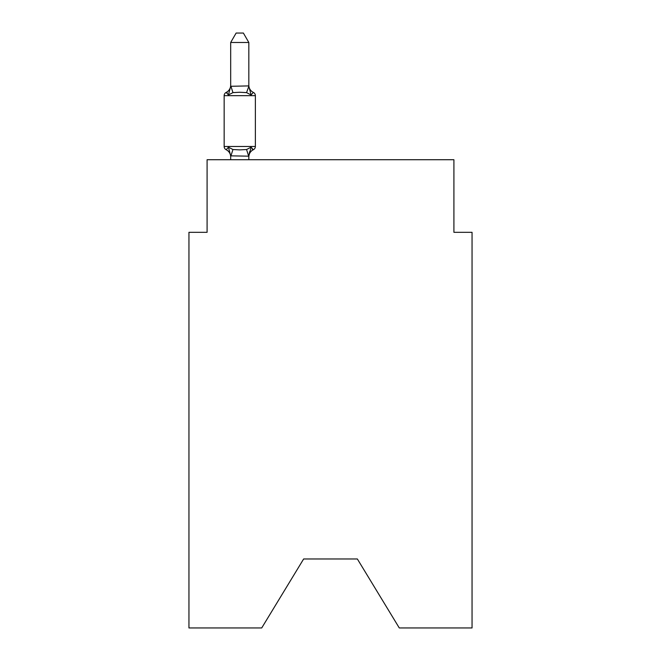 <?xml version="1.0" encoding="UTF-8"?>
<svg xmlns="http://www.w3.org/2000/svg" width="661" height="661" viewBox="0 0 661 661"><rect width="100%" height="100%" fill="white"/><g stroke="black" fill="none" stroke-linecap="round" stroke-linejoin="round"><path stroke-width="0.99" d="M357.361 558.983L399.285 627.95L472.053 627.95L472.053 232.317L453.909 232.317L453.909 159.722L207.091 159.722L207.091 232.317L188.947 232.317L188.947 627.95L261.715 627.95L303.639 558.983L357.361 558.983L303.639 558.983M251.097 147.188L253.328 149.741A3.627 3.627 0 0 0 255.369 146.478L255.369 95.663L255.369 146.478A3.627 3.627 0 0 1 253.328 149.741L251.097 147.188L253.328 149.741L251.097 147.188L253.328 149.741L251.097 147.188L253.328 149.741L251.097 147.188L253.328 149.741L251.097 147.188L253.328 149.741L251.097 147.188L253.328 149.741L251.097 147.188L253.328 149.741L251.097 147.188L253.328 149.741L251.097 147.188L253.328 149.741L251.097 147.188L253.328 149.741L251.097 147.188L253.328 149.741L251.097 147.188L253.328 149.741L251.097 147.188L253.328 149.741L251.097 147.188L253.328 149.741L251.097 147.188L253.328 149.741L251.097 147.188L253.328 149.741L251.097 147.188L253.328 149.741L251.097 147.188L253.328 149.741L251.097 147.188L253.328 149.741L251.097 147.188L253.328 149.741L251.097 147.188L253.328 149.741L251.097 147.188L253.328 149.741L251.097 147.188L253.328 149.741L251.097 147.188L253.328 149.741L251.097 147.188L253.328 149.741L251.097 147.188L253.328 149.741L251.097 147.188L253.328 149.741L251.097 147.188L248.833 156.178L230.681 155.847L230.681 156.921A7.982 7.982 0 0 0 226.194 149.741A3.627 3.627 0 0 1 224.153 146.478A3.627 3.627 0 0 0 226.194 149.741L228.417 147.188L226.194 149.741A3.627 3.627 0 0 1 224.153 146.478A3.627 3.627 0 0 0 226.194 149.741L228.417 147.188L226.194 149.741A3.627 3.627 0 0 1 224.153 146.478A3.627 3.627 0 0 0 226.194 149.741A3.627 3.627 0 0 1 224.153 146.478A3.627 3.627 0 0 0 226.194 149.741A3.627 3.627 0 0 1 224.153 146.478A3.627 3.627 0 0 0 226.194 149.741A3.627 3.627 0 0 1 224.153 146.478A3.627 3.627 0 0 0 226.194 149.741A3.627 3.627 0 0 1 224.153 146.478A3.627 3.627 0 0 0 226.194 149.741L228.417 147.188L226.194 149.741A3.627 3.627 0 0 1 224.153 146.478A3.627 3.627 0 0 0 226.194 149.741A3.627 3.627 0 0 1 224.153 146.478A3.627 3.627 0 0 0 226.194 149.741A3.627 3.627 0 0 1 224.153 146.478A3.627 3.627 0 0 0 226.194 149.741A3.627 3.627 0 0 1 224.153 146.478A3.627 3.627 0 0 0 226.194 149.741A3.627 3.627 0 0 1 224.153 146.478A3.627 3.627 0 0 0 226.194 149.741A3.627 3.627 0 0 1 224.153 146.478A3.627 3.627 0 0 0 226.194 149.741L228.417 147.188L226.194 149.741A3.627 3.627 0 0 1 224.153 146.478A3.627 3.627 0 0 0 226.194 149.741A3.627 3.627 0 0 1 224.153 146.478A3.627 3.627 0 0 0 226.194 149.741A3.627 3.627 0 0 1 224.153 146.478A3.627 3.627 0 0 0 226.194 149.741A3.627 3.627 0 0 1 224.153 146.478A3.627 3.627 0 0 0 226.194 149.741A3.627 3.627 0 0 1 224.153 146.478A3.627 3.627 0 0 0 226.194 149.741A3.627 3.627 0 0 1 224.153 146.478A3.627 3.627 0 0 0 226.194 149.741L228.417 147.188L226.194 149.741A3.627 3.627 0 0 1 224.153 146.478A3.627 3.627 0 0 0 226.194 149.741A3.627 3.627 0 0 1 224.153 146.478A3.627 3.627 0 0 0 226.194 149.741L228.417 147.188L226.194 149.741A3.627 3.627 0 0 1 224.153 146.478A3.627 3.627 0 0 0 226.194 149.741L228.417 147.188L226.194 149.741A3.627 3.627 0 0 1 224.153 146.478A3.627 3.627 0 0 0 226.194 149.741L228.417 147.188L226.194 149.741A3.627 3.627 0 0 1 224.153 146.478A3.627 3.627 0 0 0 226.194 149.741L228.417 147.188L226.194 149.741A3.627 3.627 0 0 1 224.153 146.478A3.627 3.627 0 0 0 226.194 149.741L228.417 147.188L226.194 149.741A3.627 3.627 0 0 1 224.153 146.478A3.627 3.627 0 0 0 226.194 149.741L228.417 147.188L226.194 149.741A3.627 3.627 0 0 1 224.153 146.478A3.627 3.627 0 0 0 226.194 149.741L228.417 147.188L226.194 149.741A3.627 3.627 0 0 1 224.153 146.478A3.627 3.627 0 0 0 226.194 149.741L228.417 147.188L226.194 149.741A3.627 3.627 0 0 1 224.153 146.478A3.627 3.627 0 0 0 226.194 149.741L228.417 147.188L226.194 149.741A3.627 3.627 0 0 1 224.153 146.478A3.627 3.627 0 0 0 226.194 149.741L228.417 147.188L226.194 149.741A3.627 3.627 0 0 1 224.153 146.478A3.627 3.627 0 0 0 226.194 149.741L228.417 147.188L226.194 149.741A3.627 3.627 0 0 1 224.153 146.478A3.627 3.627 0 0 0 226.194 149.741L228.417 147.188L226.194 149.741A3.627 3.627 0 0 1 224.153 146.478A3.627 3.627 0 0 0 226.194 149.741L228.417 147.188L226.194 149.741A3.627 3.627 0 0 1 224.153 146.478A3.627 3.627 0 0 0 226.194 149.741L228.417 147.188L226.194 149.741A3.627 3.627 0 0 1 224.153 146.478A3.627 3.627 0 0 0 226.194 149.741L228.417 147.188L226.194 149.741A3.627 3.627 0 0 1 224.153 146.478A3.627 3.627 0 0 0 226.194 149.741L228.417 147.188L226.194 149.741A3.627 3.627 0 0 1 224.153 146.478A3.627 3.627 0 0 0 226.194 149.741L228.417 147.188L226.194 149.741A3.627 3.627 0 0 1 224.153 146.478A3.627 3.627 0 0 0 226.194 149.741L228.417 147.188L226.194 149.741A3.627 3.627 0 0 1 224.153 146.478A3.627 3.627 0 0 0 226.194 149.741L228.417 147.188L226.194 149.741A3.627 3.627 0 0 1 224.153 146.478A3.627 3.627 0 0 0 226.194 149.741L228.417 147.188L226.194 149.741A3.627 3.627 0 0 1 224.153 146.478A3.627 3.627 0 0 0 226.194 149.741L228.417 147.188L226.194 149.741A3.627 3.627 0 0 1 224.153 146.478A3.627 3.627 0 0 0 226.194 149.741L228.417 147.188L226.194 149.741A3.627 3.627 0 0 1 224.153 146.478A3.627 3.627 0 0 0 226.194 149.741L228.417 147.188L226.194 149.741A3.627 3.627 0 0 1 224.153 146.478A3.627 3.627 0 0 0 226.194 149.741L228.417 147.188L226.194 149.741A3.627 3.627 0 0 1 224.153 146.478A3.627 3.627 0 0 0 226.194 149.741L228.417 147.188L226.194 149.741A3.627 3.627 0 0 1 224.153 146.478A3.627 3.627 0 0 0 226.194 149.741L228.417 147.188L226.194 149.741A3.627 3.627 0 0 1 224.153 146.478A3.627 3.627 0 0 0 226.194 149.741L228.417 147.188L226.194 149.741A3.627 3.627 0 0 1 224.153 146.478A3.627 3.627 0 0 0 226.194 149.741L228.417 147.188L226.194 149.741A3.627 3.627 0 0 1 224.153 146.478A3.627 3.627 0 0 0 226.194 149.741L228.417 147.188L226.194 149.741A3.627 3.627 0 0 1 224.153 146.478A3.627 3.627 0 0 0 226.194 149.741L228.417 147.188L226.194 149.741A3.627 3.627 0 0 1 224.153 146.478A3.627 3.627 0 0 0 226.194 149.741L228.417 147.188L226.194 149.741A3.627 3.627 0 0 1 224.153 146.478A3.627 3.627 0 0 0 226.194 149.741L228.417 147.188L226.194 149.741A3.627 3.627 0 0 1 224.153 146.478A3.627 3.627 0 0 0 226.194 149.741L228.417 147.188L226.194 149.741A3.627 3.627 0 0 1 224.153 146.478A3.627 3.627 0 0 0 226.194 149.741L228.417 147.188L226.194 149.741A3.627 3.627 0 0 1 224.153 146.478A3.627 3.627 0 0 0 226.194 149.741L228.417 147.188L226.194 149.741A3.627 3.627 0 0 1 224.153 146.478A3.627 3.627 0 0 0 226.194 149.741L228.417 147.188L226.194 149.741L228.417 147.188L226.194 149.741L228.417 147.188L226.194 149.741L228.417 147.188L226.194 149.741L228.417 147.188L226.194 149.741L228.417 147.188L226.194 149.741L228.417 147.188L226.194 149.741L228.417 147.188L226.194 149.741L228.417 147.188L232.953 149.518L239.761 149.882L246.57 149.518L251.097 147.188L253.328 149.741A3.627 3.627 0 0 0 255.369 146.478A3.627 3.627 0 0 1 253.328 149.741L252.287 149.246L253.328 149.741A3.627 3.627 0 0 0 255.369 146.478A3.627 3.627 0 0 1 253.328 149.741A3.627 3.627 0 0 0 255.369 146.478A3.627 3.627 0 0 1 253.328 149.741L252.287 149.246L253.328 149.741A3.627 3.627 0 0 0 255.369 146.478A3.627 3.627 0 0 1 253.328 149.741A3.627 3.627 0 0 0 255.369 146.478A3.627 3.627 0 0 1 253.328 149.741L252.287 149.246L253.328 149.741A3.627 3.627 0 0 0 255.369 146.478A3.627 3.627 0 0 1 253.328 149.741A3.627 3.627 0 0 0 255.369 146.478A3.627 3.627 0 0 1 253.328 149.741L252.287 149.246L253.328 149.741A3.627 3.627 0 0 0 255.369 146.478A3.627 3.627 0 0 1 253.328 149.741A3.627 3.627 0 0 0 255.369 146.478A3.627 3.627 0 0 1 253.328 149.741L252.287 149.246L253.328 149.741A3.627 3.627 0 0 0 255.369 146.478A3.627 3.627 0 0 1 253.328 149.741A3.627 3.627 0 0 0 255.369 146.478A3.627 3.627 0 0 1 253.328 149.741L252.287 149.246L253.328 149.741A3.627 3.627 0 0 0 255.369 146.478A3.627 3.627 0 0 1 253.328 149.741A3.627 3.627 0 0 0 255.369 146.478A3.627 3.627 0 0 1 253.328 149.741L252.287 149.246L253.328 149.741A3.627 3.627 0 0 0 255.369 146.478A3.627 3.627 0 0 1 253.328 149.741A3.627 3.627 0 0 0 255.369 146.478A3.627 3.627 0 0 1 253.328 149.741L252.287 149.246L253.328 149.741A3.627 3.627 0 0 0 255.369 146.478A3.627 3.627 0 0 1 253.328 149.741A3.627 3.627 0 0 0 255.369 146.478A3.627 3.627 0 0 1 253.328 149.741L252.287 149.246L253.328 149.741A3.627 3.627 0 0 0 255.369 146.478A3.627 3.627 0 0 1 253.328 149.741A3.627 3.627 0 0 0 255.369 146.478A3.627 3.627 0 0 1 253.328 149.741L252.287 149.246L253.328 149.741A3.627 3.627 0 0 0 255.369 146.478A3.627 3.627 0 0 1 253.328 149.741A3.627 3.627 0 0 0 255.369 146.478A3.627 3.627 0 0 1 253.328 149.741L252.287 149.246L253.328 149.741A3.627 3.627 0 0 0 255.369 146.478A3.627 3.627 0 0 1 253.328 149.741A3.627 3.627 0 0 0 255.369 146.478A3.627 3.627 0 0 1 253.328 149.741L252.287 149.246L253.328 149.741A3.627 3.627 0 0 0 255.369 146.478A3.627 3.627 0 0 1 253.328 149.741A3.627 3.627 0 0 0 255.369 146.478A3.627 3.627 0 0 1 253.328 149.741L252.287 149.246L253.328 149.741A3.627 3.627 0 0 0 255.369 146.478A3.627 3.627 0 0 1 253.328 149.741A3.627 3.627 0 0 0 255.369 146.478A3.627 3.627 0 0 1 253.328 149.741L252.287 149.246L253.328 149.741A3.627 3.627 0 0 0 255.369 146.478A3.627 3.627 0 0 1 253.328 149.741A3.627 3.627 0 0 0 255.369 146.478A3.627 3.627 0 0 1 253.328 149.741L252.287 149.246L253.328 149.741A3.627 3.627 0 0 0 255.369 146.478A3.627 3.627 0 0 1 253.328 149.741A3.627 3.627 0 0 0 255.369 146.478A3.627 3.627 0 0 1 253.328 149.741L252.287 149.246L253.328 149.741A3.627 3.627 0 0 0 255.369 146.478A3.627 3.627 0 0 1 253.328 149.741A3.627 3.627 0 0 0 255.369 146.478A3.627 3.627 0 0 1 253.328 149.741L252.287 149.246L253.328 149.741A3.627 3.627 0 0 0 255.369 146.478A3.627 3.627 0 0 1 253.328 149.741A3.627 3.627 0 0 0 255.369 146.478A3.627 3.627 0 0 1 253.328 149.741L252.287 149.246L253.328 149.741A3.627 3.627 0 0 0 255.369 146.478A3.627 3.627 0 0 1 253.328 149.741A3.627 3.627 0 0 0 255.369 146.478A3.627 3.627 0 0 1 253.328 149.741L252.287 149.246L253.328 149.741A3.627 3.627 0 0 0 255.369 146.478A3.627 3.627 0 0 1 253.328 149.741A3.627 3.627 0 0 0 255.369 146.478A3.627 3.627 0 0 1 253.328 149.741L252.287 149.246L253.328 149.741A3.627 3.627 0 0 0 255.369 146.478A3.627 3.627 0 0 1 253.328 149.741A3.627 3.627 0 0 0 255.369 146.478A3.627 3.627 0 0 1 253.328 149.741L252.287 149.246L253.328 149.741A3.627 3.627 0 0 0 255.369 146.478A3.627 3.627 0 0 1 253.328 149.741A3.627 3.627 0 0 0 255.369 146.478A3.627 3.627 0 0 1 253.328 149.741L252.287 149.246L253.328 149.741A3.627 3.627 0 0 0 255.369 146.478A3.627 3.627 0 0 1 253.328 149.741A3.627 3.627 0 0 0 255.369 146.478A3.627 3.627 0 0 1 253.328 149.741L252.287 149.246L253.328 149.741A3.627 3.627 0 0 0 255.369 146.478A3.627 3.627 0 0 1 253.328 149.741A3.627 3.627 0 0 0 255.369 146.478A3.627 3.627 0 0 1 253.328 149.741L252.287 149.246L253.328 149.741A3.627 3.627 0 0 0 255.369 146.478A3.627 3.627 0 0 1 253.328 149.741A3.627 3.627 0 0 0 255.369 146.478A3.627 3.627 0 0 1 253.328 149.741L252.287 149.246L253.328 149.741A3.627 3.627 0 0 0 255.369 146.478A3.627 3.627 0 0 1 253.328 149.741A3.627 3.627 0 0 0 255.369 146.478A3.627 3.627 0 0 1 253.328 149.741L252.287 149.246L253.328 149.741A3.627 3.627 0 0 0 255.369 146.478A3.627 3.627 0 0 1 253.328 149.741A3.627 3.627 0 0 0 255.369 146.478A3.627 3.627 0 0 1 253.328 149.741L252.287 149.246L253.328 149.741A3.627 3.627 0 0 0 255.369 146.478A3.627 3.627 0 0 1 253.328 149.741A3.627 3.627 0 0 0 255.369 146.478A3.627 3.627 0 0 1 253.328 149.741L252.287 149.246M248.833 42.486L230.681 42.486L236.134 33.05L243.38 33.05L248.833 42.486L248.833 86.285L251.097 94.953L253.328 92.4L251.097 94.953L253.328 92.4L251.097 94.953L253.328 92.4L251.097 94.953L253.328 92.4L251.097 94.953L253.328 92.4L251.097 94.953L253.328 92.4L251.097 94.953L253.328 92.4L251.097 94.953L253.328 92.4L251.097 94.953L253.328 92.4L251.097 94.953L253.328 92.4L251.097 94.953L253.328 92.4L251.097 94.953L253.328 92.4L251.097 94.953L253.328 92.4L251.097 94.953L253.328 92.4L251.097 94.953L253.328 92.4L251.097 94.953L253.328 92.4L251.097 94.953L253.328 92.4L251.097 94.953L253.328 92.4L251.097 94.953L253.328 92.4L251.097 94.953L253.328 92.4L251.097 94.953L253.328 92.4L251.097 94.953L253.328 92.4L251.097 94.953L253.328 92.4L251.097 94.953L253.328 92.4L251.097 94.953L253.328 92.4L251.097 94.953L253.328 92.4L251.097 94.953L253.328 92.4L251.097 94.953L253.328 92.4L251.097 94.953L253.328 92.4L251.097 94.953L253.328 92.4L251.097 94.953L253.328 92.4L251.097 94.953L253.328 92.4L251.097 94.953L253.328 92.4L251.097 94.953L253.328 92.4L251.097 94.953L253.328 92.4L251.097 94.953L253.328 92.4L251.097 94.953L253.328 92.4L251.097 94.953L253.328 92.4L251.097 94.953L253.328 92.4L251.097 94.953L253.328 92.4L251.097 94.953L253.328 92.4L251.097 94.953L253.328 92.4L251.097 94.953L253.328 92.4L251.097 94.953L253.328 92.4L251.097 94.953L253.328 92.4L251.097 94.953L253.328 92.4L251.097 94.953L253.328 92.4L251.097 94.953L253.328 92.4L251.097 94.953L253.328 92.4L251.097 94.953L253.328 92.4L251.097 94.953L253.328 92.4L251.097 94.953L253.328 92.4L251.097 94.953L253.328 92.4L251.097 94.953L253.328 92.4L251.097 94.953L253.328 92.4L251.097 94.953L246.57 92.614L239.761 92.251L232.953 92.614L228.417 94.953L226.194 92.4A3.627 3.627 0 0 0 224.153 95.663A3.627 3.627 0 0 1 226.194 92.4L227.227 92.895L226.194 92.4A3.627 3.627 0 0 0 224.153 95.663A3.627 3.627 0 0 1 226.194 92.4A3.627 3.627 0 0 0 224.153 95.663A3.627 3.627 0 0 1 226.194 92.4L227.227 92.895L226.194 92.4A3.627 3.627 0 0 0 224.153 95.663A3.627 3.627 0 0 1 226.194 92.4A3.627 3.627 0 0 0 224.153 95.663A3.627 3.627 0 0 1 226.194 92.4L227.227 92.895L226.194 92.4A3.627 3.627 0 0 0 224.153 95.663A3.627 3.627 0 0 1 226.194 92.4A3.627 3.627 0 0 0 224.153 95.663A3.627 3.627 0 0 1 226.194 92.4L227.227 92.895L226.194 92.4A3.627 3.627 0 0 0 224.153 95.663A3.627 3.627 0 0 1 226.194 92.4A3.627 3.627 0 0 0 224.153 95.663A3.627 3.627 0 0 1 226.194 92.4L227.227 92.895L226.194 92.4A3.627 3.627 0 0 0 224.153 95.663A3.627 3.627 0 0 1 226.194 92.4A3.627 3.627 0 0 0 224.153 95.663A3.627 3.627 0 0 1 226.194 92.4L227.227 92.895L226.194 92.4A3.627 3.627 0 0 0 224.153 95.663A3.627 3.627 0 0 1 226.194 92.4A3.627 3.627 0 0 0 224.153 95.663A3.627 3.627 0 0 1 226.194 92.4L227.227 92.895L226.194 92.4A3.627 3.627 0 0 0 224.153 95.663A3.627 3.627 0 0 1 226.194 92.4A3.627 3.627 0 0 0 224.153 95.663A3.627 3.627 0 0 1 226.194 92.4L227.227 92.895L226.194 92.4A3.627 3.627 0 0 0 224.153 95.663A3.627 3.627 0 0 1 226.194 92.4A3.627 3.627 0 0 0 224.153 95.663A3.627 3.627 0 0 1 226.194 92.4L227.227 92.895L226.194 92.4A3.627 3.627 0 0 0 224.153 95.663A3.627 3.627 0 0 1 226.194 92.4A3.627 3.627 0 0 0 224.153 95.663A3.627 3.627 0 0 1 226.194 92.4L227.227 92.895L226.194 92.4A3.627 3.627 0 0 0 224.153 95.663A3.627 3.627 0 0 1 226.194 92.4A3.627 3.627 0 0 0 224.153 95.663A3.627 3.627 0 0 1 226.194 92.4L227.227 92.895L226.194 92.4A3.627 3.627 0 0 0 224.153 95.663A3.627 3.627 0 0 1 226.194 92.4A3.627 3.627 0 0 0 224.153 95.663A3.627 3.627 0 0 1 226.194 92.4L227.227 92.895L226.194 92.4A3.627 3.627 0 0 0 224.153 95.663A3.627 3.627 0 0 1 226.194 92.4A3.627 3.627 0 0 0 224.153 95.663A3.627 3.627 0 0 1 226.194 92.4L227.227 92.895L226.194 92.4A3.627 3.627 0 0 0 224.153 95.663A3.627 3.627 0 0 1 226.194 92.4A3.627 3.627 0 0 0 224.153 95.663A3.627 3.627 0 0 1 226.194 92.4L227.227 92.895L226.194 92.4A3.627 3.627 0 0 0 224.153 95.663A3.627 3.627 0 0 1 226.194 92.4A3.627 3.627 0 0 0 224.153 95.663A3.627 3.627 0 0 1 226.194 92.4L227.227 92.895L226.194 92.4A3.627 3.627 0 0 0 224.153 95.663A3.627 3.627 0 0 1 226.194 92.4A3.627 3.627 0 0 0 224.153 95.663A3.627 3.627 0 0 1 226.194 92.4L227.227 92.895L226.194 92.4A3.627 3.627 0 0 0 224.153 95.663A3.627 3.627 0 0 1 226.194 92.4A3.627 3.627 0 0 0 224.153 95.663A3.627 3.627 0 0 1 226.194 92.4L227.227 92.895L226.194 92.4A3.627 3.627 0 0 0 224.153 95.663A3.627 3.627 0 0 1 226.194 92.4A3.627 3.627 0 0 0 224.153 95.663A3.627 3.627 0 0 1 226.194 92.4L227.227 92.895L226.194 92.4A3.627 3.627 0 0 0 224.153 95.663A3.627 3.627 0 0 1 226.194 92.4A3.627 3.627 0 0 0 224.153 95.663A3.627 3.627 0 0 1 226.194 92.4L227.227 92.895L226.194 92.4A3.627 3.627 0 0 0 224.153 95.663A3.627 3.627 0 0 1 226.194 92.4A3.627 3.627 0 0 0 224.153 95.663A3.627 3.627 0 0 1 226.194 92.4L227.227 92.895L226.194 92.4A3.627 3.627 0 0 0 224.153 95.663A3.627 3.627 0 0 1 226.194 92.4A3.627 3.627 0 0 0 224.153 95.663A3.627 3.627 0 0 1 226.194 92.4L227.227 92.895L226.194 92.4A3.627 3.627 0 0 0 224.153 95.663A3.627 3.627 0 0 1 226.194 92.4A3.627 3.627 0 0 0 224.153 95.663A3.627 3.627 0 0 1 226.194 92.4L227.227 92.895L226.194 92.4A3.627 3.627 0 0 0 224.153 95.663A3.627 3.627 0 0 1 226.194 92.4A3.627 3.627 0 0 0 224.153 95.663A3.627 3.627 0 0 1 226.194 92.4L227.227 92.895L226.194 92.4A3.627 3.627 0 0 0 224.153 95.663A3.627 3.627 0 0 1 226.194 92.4A3.627 3.627 0 0 0 224.153 95.663A3.627 3.627 0 0 1 226.194 92.4L227.227 92.895L226.194 92.4A3.627 3.627 0 0 0 224.153 95.663A3.627 3.627 0 0 1 226.194 92.4A3.627 3.627 0 0 0 224.153 95.663A3.627 3.627 0 0 1 226.194 92.4L227.227 92.895L226.194 92.4A3.627 3.627 0 0 0 224.153 95.663A3.627 3.627 0 0 1 226.194 92.4A3.627 3.627 0 0 0 224.153 95.663A3.627 3.627 0 0 1 226.194 92.4L227.227 92.895L226.194 92.4A3.627 3.627 0 0 0 224.153 95.663A3.627 3.627 0 0 1 226.194 92.4A3.627 3.627 0 0 0 224.153 95.663A3.627 3.627 0 0 1 226.194 92.4L227.227 92.895L226.194 92.4A3.627 3.627 0 0 0 224.153 95.663A3.627 3.627 0 0 1 226.194 92.4A3.627 3.627 0 0 0 224.153 95.663A3.627 3.627 0 0 1 226.194 92.4L227.227 92.895M248.833 86.285L246.57 92.614M248.833 155.847L249.684 151.576L248.833 155.847M226.194 92.4L228.417 94.953L226.194 92.4A3.627 3.627 0 0 0 224.153 95.663A3.627 3.627 0 0 1 226.194 92.4L228.417 94.953L226.194 92.4A7.982 7.982 0 0 0 230.681 85.219L230.681 86.285L248.685 85.913M230.681 155.847L228.417 147.188M251.097 94.953L253.328 92.4A3.627 3.627 0 0 1 255.369 95.663L224.153 95.663L224.153 146.478L255.369 146.478M230.681 42.486L230.681 85.963M248.833 159.722L248.833 156.178M230.681 159.722L230.681 156.178M253.328 149.741A7.982 7.982 0 0 0 248.833 156.921M228.417 94.953L230.681 86.285M248.833 85.219A7.982 7.982 0 0 0 253.328 92.4M232.953 149.518L230.829 156.219M246.57 149.518L248.685 156.219M230.829 85.913L232.953 92.614"/></g></svg>
